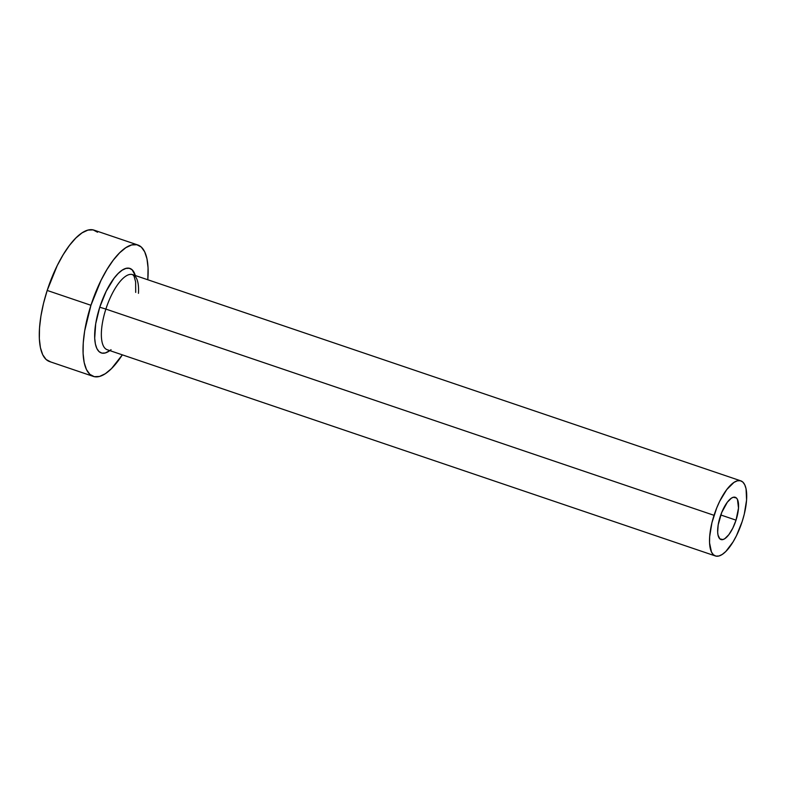 <?xml version="1.0" encoding="UTF-8"?>
<svg xmlns="http://www.w3.org/2000/svg" width="786" height="786" viewBox="0 0 786 786"><rect width="100%" height="100%" fill="white"/><g stroke="black" fill="none" stroke-linecap="round" stroke-linejoin="round"><path stroke-width="1.18" d="M720.192 516.667A22.303 8.066 -71.3 0 1 735.274 497.292A22.303 8.066 -71.3 0 1 736.03 520.155L720.772 514.977L736.03 520.155L732.807 528.133L728.868 534.637L724.82 538.665L722.943 539.55L719.848 538.872L718.021 535.079L717.667 532.171L718.178 524.92L721.686 512.57L727.355 502.185L731.412 498.157L733.289 497.273L736.374 497.951L737.474 499.483L738.506 508.08L736.03 520.155A22.303 8.066 -71.3 0 1 720.949 539.53A22.303 8.066 -71.3 0 1 720.192 516.667M138.454 293.335A39.644 14.335 108.7 0 0 132.569 274.599A39.644 14.335 108.7 0 0 105.874 309.085L99.743 307.218A44.596 16.123 -71.3 0 1 135.31 275.532L132.107 269.785L129.277 268.291L125.927 268.429L122.174 270.188L118.165 273.499L114.068 278.244L106.189 291.252L99.743 307.218L105.874 309.085A39.644 14.335 108.7 0 0 107.22 349.721L715.378 555.957A39.644 14.335 -71.3 0 1 714.042 515.321L105.874 309.085L714.042 515.321A39.644 14.335 -71.3 0 1 740.844 480.865A39.644 14.335 -71.3 0 1 742.19 521.501A39.644 14.335 -71.3 0 1 715.378 555.957M137.855 244.996L94.104 230.16A69.374 25.083 108.7 0 0 47.189 290.447A69.374 25.083 108.7 0 0 49.547 361.56L93.298 376.396A69.374 25.083 -71.3 0 1 90.94 305.282L47.189 290.447L90.94 305.282A69.374 25.083 -71.3 0 1 137.855 244.996A69.374 25.083 -71.3 0 1 147.807 279.767L148.063 267.879L146.982 258.849L144.693 251.825L141.284 247.05L136.882 244.731L131.675 244.937L125.839 247.678L119.61 252.837L113.223 260.225L106.935 269.549L100.972 280.455L90.94 305.282L84.662 330.945L83.257 342.843L83.09 353.513L84.181 362.543L86.47 369.577L89.879 374.342L94.271 376.671L99.488 376.455L105.324 373.714L111.543 368.555L122.341 354.85A69.374 25.083 -71.3 0 1 93.298 376.396M109.844 350.615L105.236 352.973L101.885 353.111L99.056 351.617L96.865 348.552L95.391 344.022L94.693 338.226L95.705 323.714L99.743 307.218A44.596 16.123 -71.3 0 0 111.042 349.682M97.533 232.214L93.131 229.895L87.914 230.101L82.088 232.843L75.859 238.001L69.473 245.389L63.185 254.713L57.221 265.609L47.189 290.447L43.505 303.425L40.911 316.11L39.506 328.008L39.339 338.678L40.42 347.707L42.709 354.741L46.119 359.507L50.52 361.835M135.693 292.402L135.624 281.869L134.062 276.191L132.687 274.638A39.644 14.335 108.7 0 0 105.874 309.085A39.644 14.335 108.7 0 0 107.338 349.76M742.19 521.501L744.293 514.093L746.582 500.043L746.061 488.784L744.745 484.765L742.799 482.044L740.294 480.718L737.307 480.836L733.977 482.398L726.765 489.57L719.77 501.124L716.685 508.021L711.929 522.729L709.64 536.779L709.552 542.88L711.477 552.057L713.423 554.778L715.938 556.105L718.915 555.987L722.255 554.425L725.812 551.477L733.053 541.927L736.462 535.698L742.19 521.501M132.687 274.638L740.844 480.865"/></g></svg>
